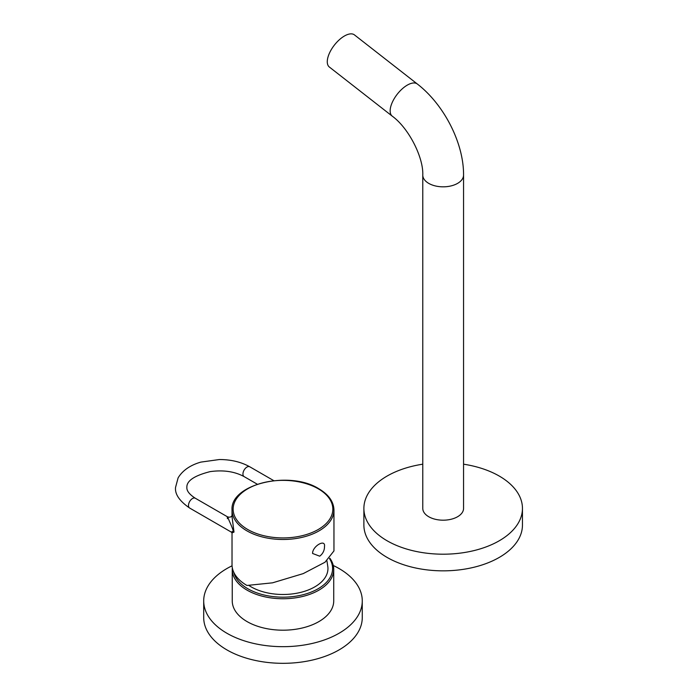 <?xml version="1.0" encoding="UTF-8"?>
<svg xmlns="http://www.w3.org/2000/svg" width="698" height="698" viewBox="0 0 698 698"><rect width="100%" height="100%" fill="white"/><g stroke="black" fill="none" stroke-linecap="round" stroke-linejoin="round"><path stroke-width="1.05" d="M326.917 560.791L327.877 567.012A44.969 25.957 180 0 1 301.405 592.209A44.969 25.957 180 0 1 251.193 586.887A44.969 25.957 180 0 1 248.959 585.5M329.491 558.557A49.61 28.644 180 0 1 309.781 592.637A49.61 28.644 180 0 1 247.912 588.78A49.61 28.644 180 0 1 233.847 572.456M329.849 558.208A50.745 29.299 180 0 1 333.731 569.455A50.745 29.299 180 0 1 302.409 596.52A50.745 29.299 180 0 1 247.109 590.168A50.745 29.299 180 0 1 232.242 569.455A50.745 29.299 180 0 1 232.321 567.849M232.242 569.455L232.242 600.899A50.745 29.299 0 0 0 247.109 621.613A50.745 29.299 0 0 0 302.409 627.964A50.745 29.299 0 0 0 333.731 600.899L333.731 569.455M232.059 565.816A79.284 45.771 0 0 0 203.703 600.899A79.284 45.771 0 0 0 226.929 633.269A79.284 45.771 180 0 0 313.332 643.19A79.284 45.771 180 0 0 362.271 600.899A79.284 45.771 180 0 0 339.054 568.53A79.284 45.771 0 0 0 333.269 565.502M203.703 600.899L203.703 617.547A79.284 45.771 0 0 0 226.929 649.917A79.284 45.771 180 0 0 313.332 659.837A79.284 45.771 180 0 0 362.271 617.547L362.271 600.899M232.024 532.74L232.024 564.647A50.971 29.429 0 0 0 246.952 585.456L272.543 582.83L303.229 573.608L324.989 562.239L333.958 550.923L333.958 510.064A50.971 29.429 180 0 1 302.496 537.251A50.971 29.429 180 0 1 246.952 530.873A50.971 29.429 180 0 1 232.024 510.064C229.982 484.08 289.635 470.138 318.794 488.74C328.636 494.55 333.688 501.653 333.958 510.064M319.684 556.175L312.582 553.462C312.381 546.185 325.748 538.472 324.491 546.586L324.474 546.194A11.543 11.543 0 0 1 319.684 556.175M232.102 532.871L234.005 532.085L232.024 516.555L232.024 510.064M232.068 532.382L232.172 533.002L231.265 532.077L233.141 531.239C233.411 530.672 232.024 527.016 228.988 520.272C227.531 516.188 227.016 515.665 227.443 518.71M457.583 516.738A20.39 11.77 0 0 0 463.559 508.423L463.559 175.058A20.39 11.77 0 0 1 457.583 183.382A20.39 11.77 0 0 1 435.369 185.938A20.39 11.77 0 0 1 422.779 175.058L422.779 508.423A20.39 11.77 0 0 0 435.369 519.295A20.39 11.77 0 0 0 457.583 516.738M422.779 464.187A79.284 45.771 0 0 0 363.885 508.423A79.284 45.771 0 0 0 387.111 540.784A79.284 45.771 180 0 0 473.514 550.713A79.284 45.771 180 0 0 522.453 508.423A79.284 45.771 180 0 0 499.236 476.053A79.284 45.771 0 0 0 463.559 464.187M363.885 508.423L363.885 525.062A79.284 45.771 0 0 0 387.111 557.432A79.284 45.771 180 0 0 473.514 567.361A79.284 45.771 180 0 0 522.453 525.062L522.453 508.423M417.334 84.004L354.453 34.9A20.39 9.545 128 0 0 344.411 36.017A20.39 9.545 -52 0 0 329.84 52.315A20.39 9.545 -52 0 0 329.36 67.034L392.232 116.138A20.39 9.545 -52 0 1 392.721 101.419A20.39 9.545 -52 0 1 407.292 85.121A20.39 9.545 -52 0 1 417.334 84.004C443.972 104.552 463.786 142.994 463.559 175.058M318.244 488.792A49.855 28.784 180 0 1 318.244 529.494A49.855 28.784 180 0 1 247.738 529.494A49.855 28.784 180 0 1 247.738 488.792A49.855 28.784 180 0 1 318.244 488.792M234.005 532.085A3.394 1.963 -0 0 0 233.141 531.239M232.102 515.333C231.387 517.035 229.878 517.541 227.565 516.86L195.318 498.241A5.663 3.272 120 0 0 190.955 499.759A5.663 3.272 120 0 0 188.486 505.457A5.663 3.272 120 0 0 189.655 508.048L231.265 532.077M195.318 498.241C189.42 494.428 186.602 490.825 186.872 487.422C186.506 480.913 194.271 475.643 210.185 471.612C223.334 469.824 234.65 471.482 244.117 476.612A5.663 3.272 -60 0 1 242.948 474.012A5.663 3.272 -60 0 1 245.417 468.314A5.663 3.272 -60 0 1 249.779 466.796L273.773 480.652M189.655 508.048C179.499 501.059 174.797 494.184 175.547 487.422L178.095 477.886C183.705 468.55 193.599 464.135 200.937 462.093L219.399 459.528C231.003 459.546 241.124 461.971 249.779 466.796M257.292 484.211L244.117 476.612M392.232 116.138C408.845 128.205 423.538 157.504 422.779 175.058"/></g></svg>
